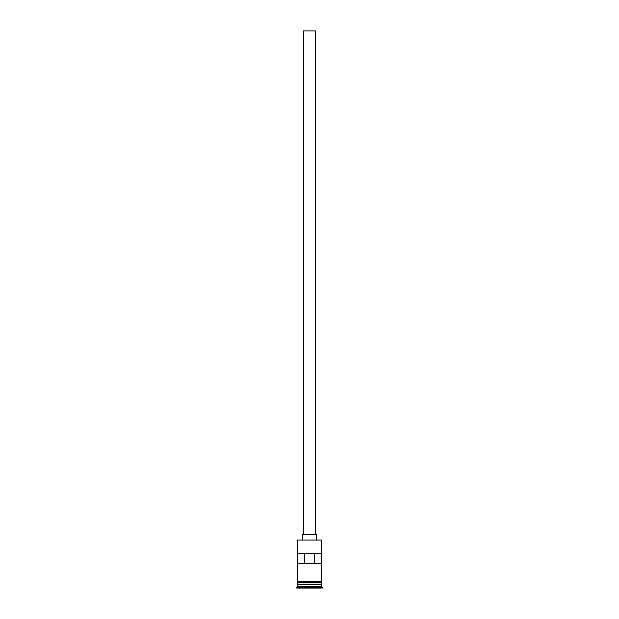 <?xml version="1.0" encoding="UTF-8"?>
<svg xmlns="http://www.w3.org/2000/svg" width="619" height="619" viewBox="0 0 619 619"><rect width="100%" height="100%" fill="white"/><g stroke="black" fill="none" stroke-linecap="round" stroke-linejoin="round"><path stroke-width="0.93" d="M321.369 540.054L297.631 540.054L321.369 540.054L297.631 540.054L297.631 581.605L297.631 540.054L321.369 540.054L321.369 581.605L321.369 540.054M315.435 534.63L315.435 30.95L303.565 30.95L303.565 534.63L303.565 30.95L315.435 30.95L315.435 534.63M316.286 539.714L316.286 534.63L302.714 534.63L302.714 539.714L302.714 534.63L316.286 534.63L316.286 539.714M321.369 584.661L321.369 582.456L321.199 584.321L297.801 584.321L297.631 586.355L296.78 587.199L322.22 587.199L321.369 586.355L297.631 586.355L321.369 586.355L321.369 584.661L297.801 584.491L321.199 584.491L321.369 586.355L322.22 587.199L296.78 587.199L296.78 588.05L322.22 588.05L322.22 587.199L322.22 588.05L296.78 588.05L297.631 586.355L297.631 584.661L321.369 584.661M297.631 584.15L321.369 584.15L297.631 584.15L297.631 582.456L297.631 584.15M297.669 563.46L297.669 553.285L321.331 553.285L321.331 563.46L297.669 563.46L297.669 553.285L321.331 553.285L321.331 563.46L297.669 563.46M321.454 581.605L297.546 581.605A0.426 0.426 0 0 0 297.12 582.03A0.426 0.426 0 0 0 297.546 582.456L321.454 582.456A0.426 0.426 0 0 0 321.88 582.03A0.426 0.426 0 0 0 321.454 581.605A0.426 0.426 0 0 1 321.88 582.03A0.426 0.426 0 0 1 321.454 582.456L297.546 582.456A0.426 0.426 0 0 1 297.12 582.03A0.426 0.426 0 0 1 297.546 581.605L321.454 581.605M304.517 553.285L304.517 563.46L304.517 553.285M321.199 584.321L297.801 584.491L321.199 584.321M314.483 563.46L314.483 553.285L314.483 563.46"/></g></svg>
